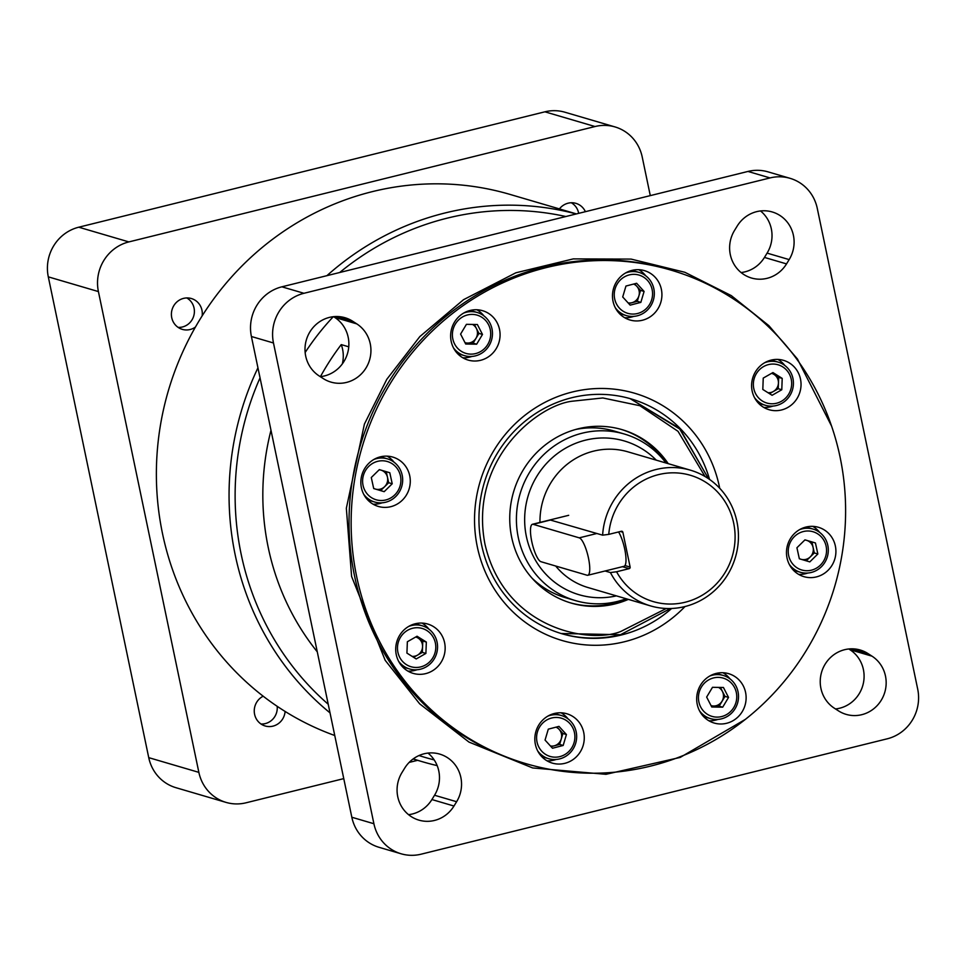 <?xml version="1.0" encoding="UTF-8"?>
<svg xmlns="http://www.w3.org/2000/svg" width="966" height="966" viewBox="0 0 966 966"><rect width="100%" height="100%" fill="white"/><g stroke="black" fill="none" stroke-linecap="round" stroke-linejoin="round"><path stroke-width="1.45" d="M571.292 202.751A15.722 15.058 -73.6 0 1 578.67 213.353M186.764 297.939A15.722 15.058 -73.6 0 1 194.226 313.757A15.722 15.058 -73.6 0 1 182.465 326.967A15.722 15.058 -73.6 0 1 178.118 327.377M277.17 706.291A15.722 15.058 -73.6 0 1 265.324 723.582A15.722 15.058 -73.6 0 1 260.977 723.993M587.074 575.241L540.972 561.705A19.296 4.842 76.1 0 1 532.049 542.807A19.296 4.842 76.1 0 1 532.435 524.284A19.296 4.842 76.1 0 1 533.16 524.321L579.262 537.845A19.296 4.842 76.1 0 1 588.185 556.742A19.296 4.842 76.1 0 1 587.799 575.265A19.296 4.842 76.1 0 1 587.074 575.241M587.799 575.265L624.048 566.293A19.296 4.842 -103.9 0 0 625.34 552.443A19.296 4.842 -103.9 0 0 618.566 531.952M708.416 478.641L680.318 429.363L630.098 398.62L679.279 428.24L708.549 478.738M330.034 712.884A284.511 272.509 -73.6 0 1 235.197 554.919A284.511 272.509 -73.6 0 1 257.946 367.829M326.906 275.672A284.511 272.509 -73.6 0 1 444.94 212.991A284.511 272.509 -73.6 0 1 576.255 213.945M576.424 213.909L510 194.407A284.511 272.509 106.4 0 0 372.248 191.654A284.511 272.509 106.4 0 0 157.072 453.742A284.511 272.509 106.4 0 0 334.755 735.512M437.163 765.603A284.511 272.509 -73.6 0 1 422.396 761.727A284.511 272.509 -73.6 0 1 413.255 758.865M434.181 759.904A279.609 267.824 -73.6 0 1 418.99 755.545M328.223 704.25A279.609 267.824 -73.6 0 1 241.15 554.17A279.609 267.824 -73.6 0 1 260.035 377.863M317.271 651.833A250.786 240.208 -73.6 0 1 268.234 547.468A250.786 240.208 -73.6 0 1 270.987 430.281M835.505 708.947A32.18 30.815 106.4 0 0 863.145 684.206A32.18 30.815 106.4 0 0 849.935 649.695L872.008 656.168A32.18 30.815 -73.6 0 1 883.286 696.353A32.18 30.815 -73.6 0 1 846.18 714.381A32.18 30.815 -73.6 0 1 838.464 710.855L834.383 708.223A32.18 30.815 -73.6 0 1 820.919 688.36A32.18 30.815 -73.6 0 1 860.211 650.009A32.18 30.815 -73.6 0 1 867.927 653.535L851.819 648.802M408.546 814.664A32.18 30.815 106.4 0 0 431.911 799.546L453.972 806.03A32.18 30.815 -73.6 0 1 418.93 820.134A32.18 30.815 -73.6 0 1 397.763 796.757A32.18 30.815 -73.6 0 1 402.001 772.51L404.645 768.212A32.18 30.815 -73.6 0 1 439.699 754.096A32.18 30.815 -73.6 0 1 456.616 801.72L434.543 795.247A32.18 30.815 106.4 0 0 427.998 753.082M320.289 376.668A32.18 30.815 106.4 0 0 347.929 351.914A32.18 30.815 106.4 0 0 334.719 317.403L356.792 323.888A32.18 30.815 -73.6 0 1 368.058 364.073A32.18 30.815 -73.6 0 1 330.952 382.101A32.18 30.815 -73.6 0 1 323.248 378.575L319.154 375.931A32.18 30.815 -73.6 0 1 305.691 356.08A32.18 30.815 -73.6 0 1 344.995 317.717A32.18 30.815 -73.6 0 1 352.699 321.255L336.603 316.522M741.091 272.545A32.18 30.815 106.4 0 0 764.456 257.427L786.529 263.899A32.18 30.815 -73.6 0 1 751.476 278.015A32.18 30.815 -73.6 0 1 730.308 254.626A32.18 30.815 -73.6 0 1 734.558 230.379L737.191 226.08A32.18 30.815 -73.6 0 1 772.245 211.965A32.18 30.815 -73.6 0 1 789.162 259.6L767.089 253.116A32.18 30.815 106.4 0 0 760.544 210.962M559.411 208.91A16.072 15.396 -73.6 0 1 568.117 203.186A16.072 15.396 -73.6 0 1 575.893 203.343A16.072 15.396 -73.6 0 1 585.384 211.687M285.103 711.435A16.072 15.396 -73.6 0 1 272.955 726.142A16.072 15.396 -73.6 0 1 265.179 725.985A16.072 15.396 -73.6 0 1 254.287 712.039A16.072 15.396 -73.6 0 1 263.187 696.196M195.422 327.063A16.072 15.396 -73.6 0 1 190.097 329.527A16.072 15.396 -73.6 0 1 182.32 329.37A16.072 15.396 -73.6 0 1 171.405 313.636A16.072 15.396 -73.6 0 1 183.588 298.373A16.072 15.396 -73.6 0 1 191.377 298.53A16.072 15.396 -73.6 0 1 202.136 315.906M840.07 457.051A257.21 246.354 -73.6 0 1 525.927 763.659A257.21 246.354 -73.6 0 1 356.683 576.702A257.21 246.354 -73.6 0 1 670.827 270.082A257.21 246.354 -73.6 0 1 840.07 457.051M685.003 606.539A128.84 123.407 -73.6 0 1 562.731 640.687A128.84 123.407 -73.6 0 1 477.313 546.841A128.84 123.407 -73.6 0 1 572.295 392.003A128.84 123.407 -73.6 0 1 719.441 486.9A128.84 123.407 -73.6 0 1 719.718 488.265M709.551 479.426A122.416 117.248 106.4 0 0 631.088 398.898A122.416 117.248 106.4 0 0 481.575 544.824A122.416 117.248 106.4 0 0 562.127 633.805A122.416 117.248 106.4 0 0 671.66 608.471M697.235 704.347A25.72 24.633 -73.6 0 1 728.654 673.676A25.72 24.633 -73.6 0 1 745.571 692.38A25.72 24.633 -73.6 0 1 714.164 723.039A25.72 24.633 -73.6 0 1 697.235 704.347M729.91 678.82A25.72 24.633 106.4 0 0 723.003 672.747M535.381 744.412A25.72 24.633 -73.6 0 1 566.788 713.741A25.72 24.633 -73.6 0 1 583.718 732.445A25.72 24.633 -73.6 0 1 552.298 763.104A25.72 24.633 -73.6 0 1 535.381 744.412M568.056 718.885A25.72 24.633 106.4 0 0 561.149 712.811M787.024 557.962A25.72 24.633 -73.6 0 1 818.443 527.303A25.72 24.633 -73.6 0 1 835.361 546.007A25.72 24.633 -73.6 0 1 803.953 576.666A25.72 24.633 -73.6 0 1 787.024 557.962M819.699 532.435A25.72 24.633 106.4 0 0 812.792 526.373M752.152 391.025A25.72 24.633 -73.6 0 1 783.559 360.366A25.72 24.633 -73.6 0 1 800.488 379.058A25.72 24.633 -73.6 0 1 769.069 409.717A25.72 24.633 -73.6 0 1 752.152 391.025M784.827 365.498A25.72 24.633 106.4 0 0 777.92 359.424M613.036 301.307A25.72 24.633 -73.6 0 1 644.455 270.637A25.72 24.633 -73.6 0 1 661.372 289.341A25.72 24.633 -73.6 0 1 629.965 320A25.72 24.633 -73.6 0 1 613.036 301.307M645.711 275.781A25.72 24.633 106.4 0 0 638.804 269.707M451.182 341.372A25.72 24.633 -73.6 0 1 482.589 310.702A25.72 24.633 -73.6 0 1 499.519 329.406A25.72 24.633 -73.6 0 1 468.099 360.064A25.72 24.633 -73.6 0 1 451.182 341.372M483.857 315.846A25.72 24.633 106.4 0 0 476.95 309.772M361.393 487.745A25.72 24.633 -73.6 0 1 392.8 457.087A25.72 24.633 -73.6 0 1 409.729 475.779A25.72 24.633 -73.6 0 1 378.31 506.438A25.72 24.633 -73.6 0 1 361.393 487.745M394.068 462.219A25.72 24.633 106.4 0 0 387.161 456.145M396.265 654.694A25.72 24.633 -73.6 0 1 427.684 624.024A25.72 24.633 -73.6 0 1 444.601 642.728A25.72 24.633 -73.6 0 1 413.194 673.387A25.72 24.633 -73.6 0 1 396.265 654.694M428.94 629.156A25.72 24.633 106.4 0 0 422.033 623.094M703.61 716.579A22.508 21.554 106.4 0 0 704.166 716.76L710.553 718.632A22.508 21.554 -73.6 0 1 699.541 710.843M709.756 676.031A22.508 21.554 -73.6 0 1 723.232 675.439A22.508 21.554 -73.6 0 1 738.036 691.801A22.508 21.554 -73.6 0 1 710.553 718.632M541.757 756.644A22.508 21.554 106.4 0 0 542.312 756.825L548.688 758.696A22.508 21.554 -73.6 0 1 537.676 750.908M547.903 716.096A22.508 21.554 -73.6 0 1 550.475 715.287A22.508 21.554 -73.6 0 1 561.367 715.504A22.508 21.554 -73.6 0 1 576.642 737.529A22.508 21.554 -73.6 0 1 559.592 758.914A22.508 21.554 -73.6 0 1 548.688 758.696M793.4 570.206A22.508 21.554 106.4 0 0 793.955 570.375L800.343 572.258A22.508 21.554 -73.6 0 1 789.331 564.47M799.546 529.658A22.508 21.554 -73.6 0 1 813.022 529.066A22.508 21.554 -73.6 0 1 827.826 545.428A22.508 21.554 -73.6 0 1 800.343 572.258M758.527 403.257A22.508 21.554 106.4 0 0 759.083 403.438L765.458 405.309A22.508 21.554 -73.6 0 1 754.446 397.521M764.674 362.721A22.508 21.554 -73.6 0 1 767.245 361.9A22.508 21.554 -73.6 0 1 778.137 362.117A22.508 21.554 -73.6 0 1 793.412 384.142A22.508 21.554 -73.6 0 1 776.362 405.527A22.508 21.554 -73.6 0 1 765.458 405.309M619.411 313.539A22.508 21.554 106.4 0 0 619.967 313.721L626.354 315.592A22.508 21.554 -73.6 0 1 615.342 307.804M625.557 273.004A22.508 21.554 -73.6 0 1 628.129 272.183A22.508 21.554 -73.6 0 1 639.033 272.4A22.508 21.554 -73.6 0 1 654.308 294.425A22.508 21.554 -73.6 0 1 637.246 315.81A22.508 21.554 -73.6 0 1 626.354 315.592M457.558 353.604A22.508 21.554 106.4 0 0 458.113 353.785L464.489 355.657A22.508 21.554 -73.6 0 1 453.477 347.869M463.704 313.056A22.508 21.554 -73.6 0 1 477.168 312.465A22.508 21.554 -73.6 0 1 491.984 328.826A22.508 21.554 -73.6 0 1 464.489 355.657M367.768 499.99A22.508 21.554 106.4 0 0 368.324 500.159L374.699 502.03A22.508 21.554 -73.6 0 1 363.687 494.242M373.914 459.442A22.508 21.554 -73.6 0 1 387.378 458.838A22.508 21.554 -73.6 0 1 402.194 475.2A22.508 21.554 -73.6 0 1 374.699 502.03M402.641 666.926A22.508 21.554 106.4 0 0 403.196 667.095L409.584 668.979A22.508 21.554 -73.6 0 1 398.572 661.191M408.787 626.379A22.508 21.554 -73.6 0 1 411.359 625.57A22.508 21.554 -73.6 0 1 422.263 625.787A22.508 21.554 -73.6 0 1 437.538 647.812A22.508 21.554 -73.6 0 1 420.476 669.197A22.508 21.554 -73.6 0 1 409.584 668.979M736.333 692.61A19.936 19.091 -73.6 0 1 721.638 716.567A19.936 19.091 -73.6 0 1 698.865 701.884A19.936 19.091 -73.6 0 1 713.56 677.927A19.936 19.091 -73.6 0 1 736.333 692.61M559.773 756.632A19.936 19.091 -73.6 0 1 537.011 741.948A19.936 19.091 -73.6 0 1 551.707 717.992A19.936 19.091 -73.6 0 1 574.468 732.675A19.936 19.091 -73.6 0 1 559.773 756.632M826.123 546.225A19.936 19.091 -73.6 0 1 811.428 570.182A19.936 19.091 -73.6 0 1 788.654 555.498A19.936 19.091 -73.6 0 1 803.35 531.542A19.936 19.091 -73.6 0 1 826.123 546.225M776.543 403.245A19.936 19.091 -73.6 0 1 753.782 388.561A19.936 19.091 -73.6 0 1 768.477 364.605A19.936 19.091 -73.6 0 1 791.239 379.288A19.936 19.091 -73.6 0 1 776.543 403.245M637.439 313.527A19.936 19.091 -73.6 0 1 614.666 298.844A19.936 19.091 -73.6 0 1 629.361 274.887A19.936 19.091 -73.6 0 1 652.135 289.571A19.936 19.091 -73.6 0 1 637.439 313.527M490.269 329.635A19.936 19.091 -73.6 0 1 475.574 353.592A19.936 19.091 -73.6 0 1 452.812 338.909A19.936 19.091 -73.6 0 1 467.508 314.952A19.936 19.091 -73.6 0 1 490.269 329.635M400.479 476.009A19.936 19.091 -73.6 0 1 385.784 499.965A19.936 19.091 -73.6 0 1 363.023 485.282A19.936 19.091 -73.6 0 1 377.718 461.325A19.936 19.091 -73.6 0 1 400.479 476.009M420.669 666.914A19.936 19.091 -73.6 0 1 397.895 652.231A19.936 19.091 -73.6 0 1 412.591 628.274A19.936 19.091 -73.6 0 1 435.364 642.958A19.936 19.091 -73.6 0 1 420.669 666.914M628.371 599.391A90.369 86.554 -73.6 0 1 614.895 603.931A90.369 86.554 -73.6 0 1 571.148 603.062A90.369 86.554 -73.6 0 1 509.819 514.612A90.369 86.554 -73.6 0 1 578.308 428.771A90.369 86.554 -73.6 0 1 622.056 429.641A90.369 86.554 -73.6 0 1 668.218 463.656M570.266 602.796A90.369 86.554 106.4 0 0 613.132 603.412A90.369 86.554 106.4 0 0 626.596 598.872M666.443 463.137A90.369 86.554 106.4 0 0 621.174 429.387M626.173 598.751A86.807 83.148 -73.6 0 1 617.419 601.444A86.807 83.148 -73.6 0 1 575.398 600.598A86.807 83.148 -73.6 0 1 516.484 515.639A86.807 83.148 -73.6 0 1 582.269 433.166A86.807 83.148 -73.6 0 1 624.302 434.012L614.304 431.077A86.807 83.148 106.4 0 0 575.615 429.484M531.988 578.091A86.807 83.148 106.4 0 0 565.4 597.664L575.398 600.598M711.036 705.603A9.877 9.455 106.4 0 0 718.523 687.418M550.439 745.981A9.877 9.455 106.4 0 0 555.993 727.157M801.502 559.411A9.877 9.455 106.4 0 0 813.094 547.432A9.877 9.455 106.4 0 0 804.799 540.018M767.958 392.691A9.877 9.455 106.4 0 0 771.544 373.347M628.093 302.877A9.877 9.455 106.4 0 0 633.648 284.052M464.984 342.628A9.877 9.455 106.4 0 0 472.459 324.431M375.871 489.194A9.877 9.455 106.4 0 0 387.463 477.204A9.877 9.455 106.4 0 0 379.155 469.79M412.084 656.361A9.877 9.455 106.4 0 0 415.67 637.017M550.004 519.937L602.615 535.164A70.735 67.753 -73.6 0 1 656.143 469.488A70.735 67.753 -73.6 0 1 690.388 470.164A70.735 67.753 -73.6 0 1 738.386 539.39A70.735 67.753 -73.6 0 1 684.785 606.588A70.735 67.753 -73.6 0 1 650.541 605.899A70.735 67.753 -73.6 0 1 610.427 572.56L605.078 570.991M602.615 535.164L608.761 534.379A65.833 63.056 -73.6 0 1 658.486 474.632A65.833 63.056 -73.6 0 1 733.677 523.125A65.833 63.056 -73.6 0 1 685.148 602.241A65.833 63.056 -73.6 0 1 616.574 571.763L610.427 572.56M608.761 534.379L621.355 531.264A1.316 1.268 -73.6 0 1 622.865 532.23L630.134 567.066A1.316 1.268 -73.6 0 1 629.168 568.648L616.574 571.763M373.661 488.349A9.877 9.455 106.4 0 0 374.929 488.917M799.293 558.577A9.877 9.455 106.4 0 0 800.572 559.145M624.302 434.012A86.807 83.148 -73.6 0 1 666.021 463.016M422.359 652.388L422.782 641.026L426.332 642.064L425.897 653.427L422.359 652.388L413.653 657.339M422.782 641.026L416.068 636.787M379.324 469.633L389.793 472.736L392.22 483.761L384.178 491.67L373.709 488.555L371.282 477.53L379.336 469.621L389.793 472.736M380.64 490.619L388.67 482.722L386.255 471.698M474.354 324.467L478.943 333.403L482.493 334.441L476.649 344.198L465.697 344.017L460.589 334.091L466.433 324.335L477.385 324.516L482.493 334.441M465.189 343.027L473.099 343.159L478.943 333.403M634.541 283.823L640.543 290.392L637.294 301.32L640.844 302.37L630.158 305.135L622.708 296.973L625.956 286.045L636.642 283.279L644.093 291.43L640.543 290.392M628.709 303.553L637.294 301.32M782.206 378.394L781.784 389.757L772.088 395.287L762.814 389.455L763.237 378.092L772.945 372.562L782.206 378.394L778.668 377.356L771.943 373.13M778.668 377.356L778.234 388.718L769.528 393.681M817.852 553.977L809.81 561.886L799.341 558.771L796.926 547.758L804.968 539.849L815.437 542.964L817.852 553.977L814.314 552.938L811.887 541.914M814.314 552.938L806.272 560.835M566.426 734.534L562.888 733.496L561.258 738.966L559.64 744.424L563.178 745.462L552.492 748.239L545.053 740.077L548.302 729.149L558.988 726.384L566.426 734.534L563.178 745.462M551.055 746.646L559.64 744.424M562.888 733.496L556.887 726.927M720.407 687.442L725.007 696.377L728.545 697.416L722.701 707.172L719.163 706.134L725.007 696.377M719.163 706.134L711.242 706.001M425.897 653.427L416.201 658.957L406.928 653.113L407.362 641.75L417.058 636.232L426.332 642.064M388.67 482.722L392.22 483.761M473.099 343.159L476.649 344.198M644.093 291.43L640.844 302.37M781.784 389.757L778.234 388.718M804.968 539.849L815.437 542.964M722.701 707.172L711.749 706.991L706.653 697.066L712.497 687.309L723.449 687.49L728.545 697.416M422.263 625.787L415.875 623.915A22.508 21.554 106.4 0 0 415.32 623.758M387.378 458.838L381.002 456.966A22.508 21.554 106.4 0 0 380.435 456.809M477.168 312.465L470.792 310.593A22.508 21.554 106.4 0 0 470.225 310.436M639.033 272.4L632.645 270.528A22.508 21.554 106.4 0 0 632.09 270.371M778.137 362.117L771.762 360.246A22.508 21.554 106.4 0 0 771.194 360.089M813.022 529.066L806.634 527.195A22.508 21.554 106.4 0 0 806.079 527.038M561.367 715.504L554.991 713.633A22.508 21.554 106.4 0 0 554.424 713.476M723.232 675.439L716.844 673.568A22.508 21.554 106.4 0 0 716.289 673.411M670.452 608.52L620.534 634.698C600.538 639.564 580.735 639.166 561.149 633.503L620.401 634.698M407.942 671.116A25.72 24.633 106.4 0 0 417.034 669.752M373.057 504.18A25.72 24.633 106.4 0 0 382.15 502.803M462.847 357.794A25.72 24.633 106.4 0 0 471.939 356.43M624.712 317.742A25.72 24.633 106.4 0 0 633.805 316.365M763.816 407.459A25.72 24.633 106.4 0 0 772.909 406.082M798.701 574.396A25.72 24.633 106.4 0 0 807.793 573.031M547.046 760.834A25.72 24.633 106.4 0 0 556.138 759.469M708.911 720.781A25.72 24.633 106.4 0 0 718.004 719.404M650.287 195.627L642.209 156.963A41.321 39.582 106.4 0 0 615.028 126.932L564.905 112.213A41.321 39.582 106.4 0 0 544.909 111.814L595.02 126.534L128.876 241.911A41.321 39.582 106.4 0 0 98.411 291.575L198.863 772.365A41.321 39.582 106.4 0 0 226.044 802.396A41.321 39.582 106.4 0 0 246.052 802.794L343.763 778.62M198.863 772.365L148.74 757.646A41.321 39.582 106.4 0 0 175.933 787.688L226.044 802.396M148.74 757.646L48.3 276.856L98.411 291.575M128.876 241.911L78.765 227.203A41.321 39.582 106.4 0 0 48.3 276.856M78.765 227.203L544.909 111.814M786.529 263.899L789.162 259.6M764.456 257.427L767.089 253.116M356.792 323.888L352.699 321.255M334.719 317.403L333.596 316.679M453.972 806.03L456.616 801.72M431.911 799.546L434.543 795.247M872.008 656.168L867.927 653.535M849.935 649.695L848.812 648.959M273.475 342.978A41.345 39.606 -73.6 0 1 303.952 293.29L770.047 177.925A41.345 39.606 -73.6 0 1 790.067 178.324A41.345 39.606 -73.6 0 1 817.272 208.378L917.7 689.12A41.345 39.606 -73.6 0 1 887.223 738.809L421.128 854.185A41.345 39.606 -73.6 0 1 401.107 853.787A41.345 39.606 -73.6 0 1 373.902 823.732L273.475 342.978L251.401 336.506A41.345 39.606 -73.6 0 1 281.879 286.817L747.974 171.441A41.345 39.606 -73.6 0 1 767.994 171.851L790.067 178.324M409.137 762.428L417.626 760.327M615.028 126.932A41.321 39.582 106.4 0 0 595.02 126.534M401.107 853.787L379.034 847.303A41.345 39.606 -73.6 0 1 351.829 817.248L251.401 336.506M342.326 363.904A32.18 30.815 106.4 0 0 341.252 344.608L348.762 346.818M320.434 376.643A250.786 240.208 -73.6 0 1 341.252 344.608M305.147 352.505A250.786 240.208 -73.6 0 1 333.282 316.715M339.718 272.497A279.609 267.824 -73.6 0 1 565.859 216.529M596.879 533.486L579.262 537.845M533.16 524.321L550.789 519.95M831.557 426.054L797.445 359.014L768.876 325.663L731.31 295.632L684.846 272.279L631.088 259.093L573.273 258.9L515.856 272.798L463.511 299.702L419.848 336.566L386.786 379.336L364.411 424.086L346.347 508.213L351.6 576.448L385.192 660.333L419.655 703.828L468.969 742.081L532.652 767.946L605.984 774.309L680.209 757.416L745.462 719.32M670.827 270.082L668.713 269.466A257.21 246.354 106.4 0 0 354.57 576.074A257.21 246.354 106.4 0 0 523.813 763.043L525.927 763.659M666.311 608.483L620.667 631.535C588.97 644.25 504.264 628.866 484.932 543.991C468.643 458.367 538.907 404.633 572.536 401.18L602.82 397.956L639.903 405.72L678.023 431.331L705.047 476.516M690.388 470.164L627.876 451.822A70.735 67.753 106.4 0 0 593.631 451.134A70.735 67.753 106.4 0 0 539.97 522.425M555.692 566.028A70.735 67.753 106.4 0 0 588.028 587.545L650.541 605.899M616.405 595.877A80.154 76.773 -73.6 0 1 526.216 535.707A80.154 76.773 -73.6 0 1 585.456 440.17A80.154 76.773 -73.6 0 1 656.252 460.142M624.99 565.557L630.134 567.066M622.865 532.23L620.377 531.505M622.466 566.692L629.168 568.648M351.829 817.248L373.902 823.732M281.879 286.817L303.952 293.29M747.974 171.441L770.047 177.925M532.435 524.284L568.684 515.313M422.396 761.727L413.074 758.998"/></g></svg>
